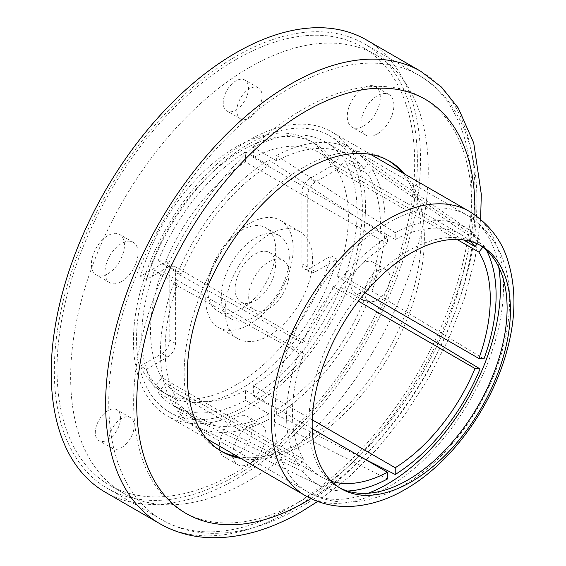<?xml version="1.0" encoding="UTF-8"?>
<svg xmlns="http://www.w3.org/2000/svg" width="566" height="566" viewBox="0 0 566 566"><rect width="100%" height="100%" fill="white"/><g stroke="black" fill="none" stroke-linecap="round" stroke-linejoin="round"><path stroke-width="0.42" stroke-dasharray="2.83 2.12" d="M146.29 369.4L167.826 356.969A10.995 6.346 120 0 0 175.601 343.498L175.601 271.68A10.995 6.346 120 0 0 173.323 266.65A10.995 6.346 120 0 0 167.826 267.194L146.29 279.632A145.681 84.108 -60 0 1 314.526 143.276A145.681 84.108 -60 0 1 337.081 169.475L315.545 181.912A10.995 6.346 120 0 0 307.77 195.376L307.77 267.194A10.995 6.346 120 0 0 310.048 272.232A10.995 6.346 120 0 0 315.545 271.687L337.081 259.249A145.681 84.108 -60 0 1 241.689 388.389A145.681 84.108 -60 0 1 168.845 395.599A145.681 84.108 -60 0 1 146.29 369.4L140.46 366.032L161.996 353.601A10.995 6.346 120 0 0 169.772 340.131L169.772 268.319A10.995 6.346 120 0 0 167.494 263.282A10.995 6.346 120 0 0 161.996 263.827L140.46 276.265A145.681 84.108 -60 0 1 308.696 139.908A145.681 84.108 -60 0 1 331.252 166.114L309.715 178.545A10.995 6.346 120 0 0 301.94 192.015L301.94 263.827A10.995 6.346 120 0 0 304.218 268.864A10.995 6.346 120 0 0 309.715 268.319L331.252 255.882A145.681 84.108 -60 0 1 235.852 385.022A145.681 84.108 -60 0 1 163.015 392.238A145.681 84.108 -60 0 1 140.46 366.032M268.9 234.649A61.843 35.708 120 0 0 228.494 289.148A61.843 35.708 120 0 0 237.975 338.709A61.843 35.708 120 0 0 268.9 335.645A61.843 35.708 120 0 0 309.298 281.146A61.843 35.708 120 0 0 299.817 231.593A61.843 35.708 120 0 0 268.9 234.649M249.457 223.429A61.843 35.708 120 0 0 209.059 277.927A61.843 35.708 120 0 0 218.54 327.488A61.843 35.708 120 0 0 249.457 324.424A61.843 35.708 120 0 0 289.863 269.925A61.843 35.708 120 0 0 280.382 220.365A61.843 35.708 120 0 0 249.457 223.429M107.929 439.803A17.864 10.315 120 0 0 119.603 424.054A17.864 10.315 120 0 0 116.865 409.742A17.864 10.315 120 0 0 107.929 410.626A17.864 10.315 120 0 0 96.262 426.368A17.864 10.315 120 0 0 99 440.688A17.864 10.315 120 0 0 107.929 439.803M121.534 447.656A17.864 10.315 120 0 0 133.208 431.915A17.864 10.315 120 0 0 130.47 417.595A17.864 10.315 120 0 0 121.534 418.479A17.864 10.315 120 0 0 109.868 434.221A17.864 10.315 120 0 0 112.606 448.541A17.864 10.315 120 0 0 121.534 447.656M235.852 110.094A17.864 10.315 120 0 0 247.526 94.352A17.864 10.315 120 0 0 244.788 80.032A17.864 10.315 120 0 0 235.852 80.917A17.864 10.315 120 0 0 224.186 96.666A17.864 10.315 120 0 0 226.924 110.978A17.864 10.315 120 0 0 235.852 110.094M249.457 117.947A17.864 10.315 120 0 0 261.131 102.205A17.864 10.315 120 0 0 258.393 87.886A17.864 10.315 120 0 0 249.457 88.777A17.864 10.315 120 0 0 237.791 104.519A17.864 10.315 120 0 0 240.529 118.832A17.864 10.315 120 0 0 249.457 117.947M363.782 292.084A17.864 10.315 120 0 0 375.449 276.342A17.864 10.315 120 0 0 372.711 262.03A17.864 10.315 120 0 0 363.782 262.914A17.864 10.315 120 0 0 352.109 278.656A17.864 10.315 120 0 0 354.847 292.976A17.864 10.315 120 0 0 363.782 292.084M377.388 299.945A17.864 10.315 120 0 0 389.054 284.196A17.864 10.315 120 0 0 386.316 269.883A17.864 10.315 120 0 0 377.388 270.767A17.864 10.315 120 0 0 365.714 286.509A17.864 10.315 120 0 0 368.452 300.829A17.864 10.315 120 0 0 377.388 299.945M363.782 126.013A23.362 13.492 120 0 0 379.043 105.425A23.362 13.492 120 0 0 375.463 86.697A23.362 13.492 120 0 0 363.782 87.857A23.362 13.492 120 0 0 348.514 108.446A23.362 13.492 120 0 0 352.094 127.166A23.362 13.492 120 0 0 363.782 126.013M377.388 133.866A23.362 13.492 120 0 0 392.648 113.278A23.362 13.492 120 0 0 389.068 94.557A23.362 13.492 120 0 0 377.388 95.711A23.362 13.492 120 0 0 362.12 116.299A23.362 13.492 120 0 0 365.7 135.019A23.362 13.492 120 0 0 377.388 133.866M107.929 273.725A23.362 13.492 120 0 0 123.197 253.136A23.362 13.492 120 0 0 119.61 234.416A23.362 13.492 120 0 0 107.929 235.569A23.362 13.492 120 0 0 92.668 256.157A23.362 13.492 120 0 0 96.248 274.878A23.362 13.492 120 0 0 107.929 273.725M121.534 281.578A23.362 13.492 120 0 0 136.802 260.99A23.362 13.492 120 0 0 133.215 242.269A23.362 13.492 120 0 0 121.534 243.422A23.362 13.492 120 0 0 106.274 264.011A23.362 13.492 120 0 0 109.854 282.738A23.362 13.492 120 0 0 121.534 281.578M235.994 455.637A23.362 13.492 120 0 0 251.148 435.035A23.362 13.492 120 0 0 247.54 416.406A23.362 13.492 120 0 0 235.852 417.559A23.362 13.492 120 0 0 220.591 438.148A23.362 13.492 120 0 0 224.171 456.875A23.362 13.492 120 0 0 235.053 456.154M233.001 455.658A23.362 13.492 120 0 0 237.777 464.728A23.362 13.492 120 0 0 249.457 463.568A23.362 13.492 120 0 0 264.725 442.98A23.362 13.492 120 0 0 261.145 424.259A23.362 13.492 120 0 0 249.457 425.42A23.362 13.492 120 0 0 232.937 453.868M249.457 67.453A252.875 146 120 0 0 84.263 290.294A252.875 146 120 0 0 123.02 492.929A252.875 146 120 0 0 249.457 480.4A252.875 146 120 0 0 414.659 257.565A252.875 146 120 0 0 375.902 54.93A252.875 146 120 0 0 249.457 67.453M235.852 59.6A252.875 146 120 0 0 70.658 282.434A252.875 146 120 0 0 109.415 485.069A252.875 146 120 0 0 235.852 472.546A252.875 146 120 0 0 401.053 249.712A252.875 146 120 0 0 362.297 47.077A252.875 146 120 0 0 235.852 59.6M268.9 308.491A28.583 16.506 120 0 0 287.57 283.297A28.583 16.506 120 0 0 283.191 260.395A28.583 16.506 120 0 0 268.9 261.81A28.583 16.506 120 0 0 250.222 286.997A28.583 16.506 120 0 0 254.601 309.906A28.583 16.506 120 0 0 268.9 308.491M255.294 300.638A28.583 16.506 120 0 0 273.965 275.444A28.583 16.506 120 0 0 269.586 252.535A28.583 16.506 120 0 0 255.294 253.957A28.583 16.506 120 0 0 236.616 279.144A28.583 16.506 120 0 0 240.996 302.053A28.583 16.506 120 0 0 255.294 300.638M154.327 270.612A152.275 87.914 120 0 0 141.783 336.091A152.275 87.914 120 0 0 154.327 387.094L161.911 377.663L303.793 459.578L298.735 465.86L173.606 405.589L177.653 400.558A152.275 87.914 -60 0 1 165.109 349.562A152.275 87.914 -60 0 1 177.653 284.075L173.606 283.715L298.735 352.752L303.793 353.205L161.911 271.291L154.327 270.612L177.653 284.075M177.653 400.558L154.327 387.094M161.911 377.663A139.908 80.775 -60 0 1 150.535 331.046A139.908 80.775 -60 0 1 161.911 271.291M303.793 459.578A139.908 80.775 -60 0 1 292.417 412.961A139.908 80.775 -60 0 1 303.793 353.205M298.735 465.86A148.15 85.537 -60 0 1 286.587 416.328A148.15 85.537 -60 0 1 298.735 352.752M173.606 405.589A158.876 91.727 -60 0 1 160.447 352.25A158.876 91.727 -60 0 1 173.606 283.715M241.689 308.718A48.103 27.769 120 0 0 273.109 266.324A48.103 27.769 120 0 0 265.737 227.78A48.103 27.769 120 0 0 241.689 230.164A48.103 27.769 120 0 0 210.262 272.55A48.103 27.769 120 0 0 217.634 311.095A48.103 27.769 120 0 0 241.689 308.718M255.294 238.017A48.103 27.769 -60 0 1 279.342 235.64A48.103 27.769 -60 0 1 286.714 274.185A48.103 27.769 -60 0 1 255.294 316.571A48.103 27.769 -60 0 1 231.239 318.955A48.103 27.769 -60 0 1 223.867 280.411A48.103 27.769 -60 0 1 255.294 238.017M482.84 247.2L483.951 245.821L371.961 169.199L367.914 174.229A152.275 87.914 -60 0 1 367.914 290.712L371.961 291.073L483.951 358.936M371.961 169.199A158.876 91.727 -60 0 1 371.961 291.073M483.951 245.821A148.15 85.537 -60 0 1 486.449 250.207M344.595 277.241A152.275 87.914 120 0 0 344.595 160.765L337.011 170.196A139.908 80.775 -60 0 1 337.011 276.569L344.595 277.241L367.914 290.712M337.011 170.196L456.903 239.411M365.098 292.778L337.011 276.569M367.914 174.229L344.595 160.765M253.349 157.539A139.908 80.775 -60 0 1 319.415 152.763A139.908 80.775 -60 0 1 333.126 164.664L340.704 155.233A152.275 87.914 120 0 0 325.599 142.052A152.275 87.914 120 0 0 253.349 147.429L253.349 157.539L395.231 239.453L395.231 232.718L276.668 155.508L276.668 160.9A152.275 87.914 -60 0 1 348.925 155.516A152.275 87.914 -60 0 1 364.03 168.703L368.07 163.673L480.06 240.295L477.223 243.826M276.668 155.508A158.876 91.727 -60 0 1 355.731 152.021A158.876 91.727 -60 0 1 368.07 163.673M395.231 232.718A148.15 85.537 -60 0 1 468.69 229.605A148.15 85.537 -60 0 1 480.06 240.295M395.231 239.453A139.908 80.775 -60 0 1 461.297 234.678A139.908 80.775 -60 0 1 470.148 241.286M463.483 239.92L333.126 164.664M340.704 155.233L364.03 168.703M276.668 160.9L253.349 147.429M268.9 165.385L268.9 159.994L387.455 237.204L387.455 243.939L245.573 162.025L245.573 151.921L268.9 165.385A152.275 87.914 -60 0 0 181.537 274.057L158.218 260.593L165.796 261.273A139.908 80.775 -60 0 1 245.573 162.025M165.796 261.273L307.678 343.187L302.626 342.734L177.498 273.696L181.537 274.057M177.498 273.696A158.876 91.727 -60 0 1 268.9 159.994M302.626 342.734A148.15 85.537 -60 0 1 387.455 237.204M307.678 343.187A139.908 80.775 -60 0 1 387.455 243.939M245.573 151.921A152.275 87.914 120 0 0 158.218 260.593M181.537 406.084L177.498 411.114L302.626 471.393L307.678 465.111L165.796 383.189L158.218 392.62L181.537 406.084A152.275 87.914 -60 0 0 196.65 419.272L173.323 405.801A152.275 87.914 120 0 0 245.573 400.424L245.573 390.321A139.908 80.775 -60 0 1 179.507 395.089A139.908 80.775 -60 0 1 165.796 383.189M387.455 478.97L268.9 419.279L268.9 413.887A152.275 87.914 -60 0 1 196.65 419.272M268.9 419.279A158.876 91.727 -60 0 1 197.018 426.913A158.876 91.727 -60 0 1 177.498 411.114M347.418 491.026A148.15 85.537 -60 0 1 320.696 485.953A148.15 85.537 -60 0 1 302.626 471.393M331.535 481.369A139.908 80.775 -60 0 1 321.389 477.004A139.908 80.775 -60 0 1 307.678 465.111M245.573 390.321L312.248 428.809M158.218 392.62A152.275 87.914 120 0 0 173.323 405.801M268.9 413.887L245.573 400.424M333.126 286.587A139.908 80.775 -60 0 1 253.349 385.828L253.349 395.938A152.275 87.914 120 0 0 340.704 287.259L333.126 286.587L358.363 301.154M368.07 301.091A158.876 91.727 -60 0 1 276.668 414.793L364.921 459.224M364.03 300.73A152.275 87.914 -60 0 1 276.668 409.402L276.668 414.793M312.262 419.845L253.349 385.828M360.351 298.6L340.704 287.259M253.349 395.938L276.668 409.402M337.081 259.249L331.252 255.882M337.081 169.475L331.252 166.114M146.29 279.632L140.46 276.265M479.713 245.036A140.184 80.938 120 0 0 478.065 244.045A140.184 80.938 120 0 0 407.98 250.986A140.184 80.938 120 0 0 316.401 374.515A140.184 80.938 120 0 0 337.888 486.845A140.184 80.938 120 0 0 339.572 487.772M249.457 143.538A159.697 92.201 -60 0 1 329.306 135.628A159.697 92.201 -60 0 1 353.785 263.593A159.697 92.201 -60 0 1 249.457 404.322A159.697 92.201 -60 0 1 169.616 412.232A159.697 92.201 -60 0 1 145.137 284.259A159.697 92.201 -60 0 1 249.457 143.538M249.457 407.909A164.098 94.741 -60 0 1 167.416 416.038A164.098 94.741 -60 0 1 142.257 284.549A164.098 94.741 -60 0 1 249.457 139.944A164.098 94.741 -60 0 1 331.506 131.814A164.098 94.741 -60 0 1 356.665 263.31A164.098 94.741 -60 0 1 249.457 407.909M240.996 458.524A167.67 96.807 120 0 0 305.824 443.369A167.67 96.807 120 0 0 410.095 311.434A167.67 96.807 120 0 0 405.086 174.3M237.883 456.727A167.67 96.807 120 0 0 302.718 441.579A167.67 96.807 120 0 0 406.982 309.644A167.67 96.807 120 0 0 401.98 172.503M388.092 160.39A167.67 96.807 120 0 0 386.55 159.471A167.67 96.807 120 0 0 302.718 167.769A167.67 96.807 120 0 0 193.183 315.524A167.67 96.807 120 0 0 218.879 449.878A167.67 96.807 120 0 0 220.45 450.755M235.852 475.688A256.723 148.221 120 0 0 403.572 249.457A256.723 148.221 120 0 0 364.221 43.745A256.723 148.221 120 0 0 235.852 56.459A256.723 148.221 120 0 0 68.139 282.689A256.723 148.221 120 0 0 107.49 488.401A256.723 148.221 120 0 0 235.852 475.688M105.297 492.215A261.124 150.761 120 0 0 235.852 479.282A261.124 150.761 120 0 0 406.445 249.174A261.124 150.761 120 0 0 366.414 39.931M315.545 271.687L309.715 268.319M307.77 267.194L301.94 263.827M307.77 195.376L301.94 192.015M315.545 181.912L309.715 178.545M167.826 267.194L161.996 263.827M175.601 271.68L169.772 268.319M175.601 343.498L169.772 340.131M167.826 356.969L161.996 353.601M368.034 493.262A159.697 92.201 -60 0 1 307.607 491.904A159.697 92.201 -60 0 1 283.127 363.931A159.697 92.201 -60 0 1 387.455 223.209A159.697 92.201 -60 0 1 467.304 215.299A159.697 92.201 -60 0 1 498.696 266.947M469.504 211.486A164.098 94.741 -60 0 1 494.656 342.982A164.098 94.741 -60 0 1 387.455 487.581A164.098 94.741 -60 0 1 305.407 495.71M302.718 499.927A239.135 138.062 120 0 0 471.811 207.05A239.135 138.062 120 0 0 302.718 109.422A239.135 138.062 120 0 0 133.626 402.299A239.135 138.062 120 0 0 302.718 499.927M290.273 87.879A256.723 148.221 -60 0 1 418.642 75.158A256.723 148.221 -60 0 1 457.993 280.877A256.723 148.221 -60 0 1 290.273 507.108A256.723 148.221 -60 0 1 161.911 519.821A256.723 148.221 -60 0 1 122.56 314.109A256.723 148.221 -60 0 1 290.273 87.879M420.835 71.351A261.124 150.761 -60 0 1 460.865 280.595A261.124 150.761 -60 0 1 290.273 510.702A261.124 150.761 -60 0 1 159.718 523.635M310.996 498.646A239.135 138.062 120 0 0 474.839 214.861M168.845 395.599L163.015 392.238M237.975 338.709L218.54 327.488M130.47 417.595L116.865 409.742M258.393 87.886L244.788 80.032M386.316 269.883L372.711 262.03M389.068 94.557L375.463 86.697M133.215 242.269L119.61 234.416M261.145 424.259L247.54 416.406M123.02 492.929L109.415 485.069M269.586 252.535L283.191 260.395M279.342 235.64L265.737 227.78M231.239 318.955L217.634 311.095M468.69 229.605L355.731 152.021M461.297 234.678L319.415 152.763M348.925 155.516L325.599 142.052M320.696 485.953L197.018 426.913M321.389 477.004L179.507 395.089M240.996 302.053L254.601 309.906M375.902 54.93L362.297 47.077M237.777 464.728L224.171 456.875M109.854 282.738L96.248 274.878M365.7 135.019L352.094 127.166M368.452 300.829L354.847 292.976M240.529 118.832L226.924 110.978M112.606 448.541L99 440.688M299.817 231.593L280.382 220.365M310.048 272.232L304.218 268.864M314.526 143.276L308.696 139.908M173.323 266.65L167.494 263.282M478.065 244.045L481.39 245.962M169.616 412.232L307.607 491.904C320.087 498.95 333.6 502.353 348.161 502.106C366.874 501.561 385.198 496.042 403.126 485.543C443.334 462.556 479.402 416.279 497.104 367.079C517.84 308.272 516.022 246.323 467.304 215.299L329.306 135.628M206.562 438.643L167.416 416.038M370.659 154.419L331.506 131.814M337.888 486.845L341.213 488.769M386.55 159.471L389.663 161.26M107.49 488.401L161.911 519.821C176.535 528.184 192.666 532.677 210.297 533.306C239.085 534.021 268.673 525.581 299.074 507.978C367.277 469.313 431.504 385.064 459.705 298.65C492.137 203.42 478.978 109.471 418.642 75.158L364.221 43.745M317.703 501.455L348.755 477.166L378.138 447.848L405.093 414.312L428.887 377.522L448.852 338.518L464.417 298.402L475.122 258.294L480.626 219.261M218.879 449.878L221.992 451.675"/><path stroke-width="0.85" d="M235.053 456.154A23.362 13.492 120 0 0 235.852 455.715A23.362 13.492 120 0 0 235.994 455.637M486.449 250.207A148.15 85.537 -60 0 1 483.951 358.936L478.9 358.483L365.098 292.778M456.903 239.411L478.9 252.111L482.84 247.2M478.9 252.111A139.908 80.775 -60 0 1 478.9 358.483M477.223 243.826L475.008 246.578L463.483 239.92M470.148 241.286A139.908 80.775 -60 0 1 475.008 246.578M312.248 428.809L387.455 472.235L387.455 478.97A148.15 85.537 -60 0 1 347.418 491.026M387.455 472.235A139.908 80.775 -60 0 1 331.535 481.369M232.937 453.868A23.362 13.492 120 0 0 233.001 455.658M358.363 301.154L475.008 368.501L480.06 368.954L368.07 301.091L364.03 300.73L360.351 298.6M480.06 368.954A148.15 85.537 -60 0 1 395.231 474.485L395.231 467.742L312.262 419.845M364.921 459.224L395.231 474.485M475.008 368.501A139.908 80.775 -60 0 1 395.231 467.742M411.298 481.822A140.184 80.938 120 0 0 502.877 358.292A140.184 80.938 120 0 0 481.39 245.962A140.184 80.938 120 0 0 411.298 252.91A140.184 80.938 120 0 0 319.719 376.44A140.184 80.938 120 0 0 341.213 488.769A140.184 80.938 120 0 0 411.298 481.822M339.572 487.772A140.184 80.938 120 0 0 407.98 479.904A140.184 80.938 120 0 0 499.099 357.889A140.184 80.938 120 0 0 479.713 245.036M405.086 174.3A167.67 96.807 120 0 0 389.663 161.26A167.67 96.807 120 0 0 305.824 169.567A167.67 96.807 120 0 0 196.289 317.321A167.67 96.807 120 0 0 221.992 451.675A167.67 96.807 120 0 0 240.996 458.524M401.98 172.503A167.67 96.807 120 0 0 388.092 160.39M235.852 52.864A261.124 150.761 120 0 0 65.267 282.972A261.124 150.761 120 0 0 105.297 492.215L159.718 523.635A261.124 150.761 -60 0 1 119.688 314.392A261.124 150.761 -60 0 1 290.273 84.284A261.124 150.761 -60 0 1 420.835 71.351L366.414 39.931A261.124 150.761 120 0 0 235.852 52.864M220.45 450.755A167.67 96.807 120 0 0 237.883 456.727M498.696 266.947A159.697 92.201 -60 0 1 387.455 483.994A159.697 92.201 -60 0 1 368.034 493.262M206.562 438.643L305.407 495.71A164.098 94.741 -60 0 1 280.255 364.221A164.098 94.741 -60 0 1 387.455 219.615A164.098 94.741 -60 0 1 469.504 211.486L370.659 154.419M474.839 214.861A239.135 138.062 120 0 0 305.824 111.219A239.135 138.062 120 0 0 136.731 404.096A239.135 138.062 120 0 0 305.824 501.724A239.135 138.062 120 0 0 310.996 498.646M305.407 495.71C319.061 503.407 333.813 506.987 349.668 506.471C368.728 505.629 387.278 499.927 405.32 489.357C451.633 462.953 492.052 406.629 507.094 350.092C516.043 317.476 516.234 287.457 507.667 260.027C501.391 239.871 488.67 223.683 469.504 211.486M159.718 523.635C175.007 532.365 191.817 537.049 210.142 537.7C239.899 538.408 270.279 529.776 301.268 511.791L317.703 501.455M480.626 219.261L481.291 194.209L473.728 142.979L458.276 108.049L441.622 87.192L420.835 71.351"/></g></svg>
